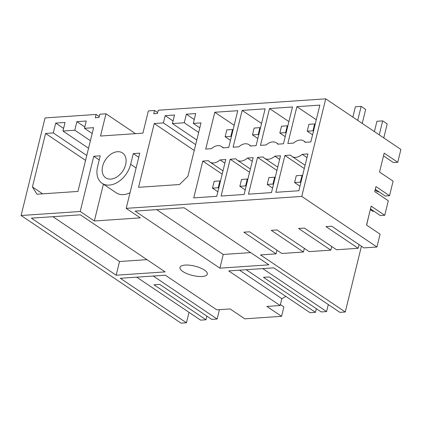 <?xml version="1.0" encoding="UTF-8"?>
<svg xmlns="http://www.w3.org/2000/svg" width="422" height="422" viewBox="0 0 422 422"><rect width="100%" height="100%" fill="white"/><g stroke="black" fill="none" stroke-linecap="round" stroke-linejoin="round"><path stroke-width="0.63" d="M99.228 116.562L96.1 114.452L45.064 117.923L21.1 215.5L181.064 323.157L186.45 322.793L120.317 278.283L165.355 275.218L216.792 309.838L230.085 308.936L244.781 318.826L281.558 316.326L283.869 306.91L280.387 304.568M153.249 276.041L217.114 319.021L219.414 309.658M136.728 277.164L200.592 320.145L205.978 319.781L206.875 316.125M217.114 319.021L211.723 319.391L159.722 284.391L153.977 284.781L205.978 319.781M186.45 322.793L189.014 312.354M96.1 114.452L95.298 117.717L99.001 117.464L99.803 114.204L105.98 113.782L135.515 133.658M105.98 113.782L100.515 136.037L142.9 133.157L148.365 110.902L154.542 110.48L157.67 112.584M154.542 110.48L153.74 113.74L157.448 113.492L158.25 110.226L325.721 98.843L301.756 196.42L126.194 208.352L139.756 153.149L133.289 153.587L130.662 164.285L136.116 167.956M359.08 244.633L358.183 248.289L325.963 226.603L331.713 226.213L363.933 247.899L376.936 247.012L380.085 234.173L366.523 225.042L371.16 206.163L384.727 215.294L388.298 200.745L374.731 191.614L375.97 186.577L389.532 195.708L393.109 181.159L379.542 172.028L384.178 153.149L397.746 162.275L400.9 149.435L325.721 98.843M369.144 214.355L366.618 225.111M262.727 268.598L326.586 311.578L321.2 311.948L269.199 276.948L263.449 277.338L315.456 312.338L316.352 308.682M315.456 312.338L310.064 312.702L246.205 269.721M55.699 123.092L53.283 132.935L45.56 133.463L32.42 186.957L36.994 194.22L77.938 191.435L93.6 127.671L84.442 128.293L86.23 121.019L76.888 121.652L74.789 130.208L62.936 131.015L65.035 122.459L55.699 123.092L63.58 128.393M62.936 131.015L88.546 148.254M74.789 130.208L90.398 140.716M76.888 121.652L84.769 126.953M84.442 128.293L92.17 133.494M32.42 186.957L42.643 193.835M53.283 132.935L86.768 155.475M45.56 133.463L85.566 160.386M130.034 192.722A21.575 14.828 -56.1 0 1 116.224 192.817L102.092 183.306A21.575 14.828 -56.1 0 1 97.619 166.532L100.246 155.834L93.779 156.272L80.222 211.48L21.1 215.5M102.092 183.306A21.575 14.828 -56.1 0 0 109.303 185.094A21.575 14.828 -56.1 0 0 130.662 164.285M256.096 145.643L265.137 108.834L242.149 110.4L233.108 147.204L238.82 146.814A11.257 7.733 -56.1 0 1 249.017 144.704A11.257 7.733 -56.1 0 1 250.383 146.028L256.096 145.643M284.897 155.496L290.605 155.111A11.257 7.733 -56.1 0 0 291.977 156.435A11.257 7.733 -56.1 0 0 302.173 154.325L307.881 153.935L298.845 190.739L275.856 192.305L284.897 155.496L304.294 168.552M287.846 143.48L293.559 143.095A11.257 7.733 -56.1 0 1 303.756 140.98A11.257 7.733 -56.1 0 1 305.122 142.309L310.835 141.919L319.876 105.115L296.888 106.676L287.846 143.48M193.751 197.886L202.787 161.083L208.5 160.692A11.257 7.733 -56.1 0 0 209.871 162.022A11.257 7.733 -56.1 0 0 220.062 159.906L225.775 159.516L216.734 196.325L193.751 197.886M214.782 112.257L237.765 110.696L228.729 147.5L223.016 147.89A11.257 7.733 -56.1 0 0 221.645 146.566A11.257 7.733 -56.1 0 0 211.454 148.676L205.741 149.066L214.782 112.257L234.178 125.313M193.287 123.414L195.702 113.571L186.366 114.209L184.261 122.765L172.413 123.572L174.513 115.016L165.176 115.649L163.388 122.923L154.23 123.546L138.564 187.315L179.514 184.53L187.869 176.385L201.009 122.892L193.287 123.414L199.801 127.803M102.646 166.189A15.007 10.313 -56.1 0 0 105.758 177.857A15.007 10.313 -56.1 0 0 125.635 164.627A15.007 10.313 -56.1 0 0 122.517 152.959A15.007 10.313 -56.1 0 0 102.646 166.189M257.525 157.359L263.238 156.973A11.257 7.733 -56.1 0 0 264.605 158.297A11.257 7.733 -56.1 0 0 274.801 156.187L280.514 155.797L271.473 192.601L248.484 194.162L257.525 157.359L276.922 170.414M260.479 145.342L266.187 144.957A11.257 7.733 -56.1 0 1 276.384 142.842A11.257 7.733 -56.1 0 1 277.755 144.171L283.463 143.781L292.504 106.977L269.516 108.538L260.479 145.342M230.159 159.221L221.117 196.024L244.106 194.463L253.142 157.659L247.434 158.044A11.257 7.733 -56.1 0 1 237.238 160.16A11.257 7.733 -56.1 0 1 235.866 158.83L230.159 159.221L249.555 172.276M146.972 259.651L119.516 261.519L52.903 216.686M116.155 275.213L31.37 218.153L80.359 214.819L165.144 271.884L116.155 275.213L119.516 261.519M126.194 208.352L140.326 217.863L94.349 220.991L103.39 184.177M80.222 211.48L94.349 220.991M239.522 270.18L281.838 298.66L280.15 305.533L266.862 306.435L281.558 316.326M280.15 305.533L228.713 270.913L273.757 267.849L339.889 312.359L345.275 311.995L361.432 246.216M276.974 250.214L276.078 253.87L260.49 254.93L345.275 311.995M276.078 253.87L243.858 232.184L249.608 231.794L281.822 253.48L303.444 252.008L271.23 230.328L276.974 229.937L309.194 251.617L330.816 250.151L298.597 228.466L304.346 228.075L336.561 249.755L358.183 248.289M376.936 247.012L301.756 196.42M184.087 207.766L268.872 264.831L219.883 268.16L135.098 211.1L184.087 207.766M204.422 270.054A14.068 4.811 -166.2 0 0 189.705 265.206A14.068 4.811 -166.2 0 0 179.983 267.427A14.068 4.811 -166.2 0 0 182.868 271.515A14.068 4.811 -166.2 0 0 197.586 276.363A14.068 4.811 -166.2 0 0 207.307 274.142A14.068 4.811 -166.2 0 0 204.422 270.054M250.7 252.599L223.249 254.466L156.636 209.634M223.249 254.466L219.883 268.16M281.838 298.66A16.885 11.605 -56.1 0 0 285.715 296.313M154.23 123.546L194.236 150.469M163.388 122.923L195.666 144.646M165.176 115.649L173.057 120.95M172.413 123.572L196.81 139.993M184.261 122.765L198.662 132.455M186.366 114.209L194.247 119.51M328.311 304.568L326.586 311.578M133.289 153.587L138.743 157.258M93.779 156.272L99.233 159.943M296.888 106.676L316.284 119.732M306.989 157.57L302.173 154.325M397.746 162.275L393.436 162.57L383.508 155.887M378.967 191.788L377.69 191.878L375.095 190.132M374.008 211.274L372.911 211.348L370.316 209.602M370.484 208.906L380.412 215.589L384.727 215.294M389.532 195.708L385.223 196.003L375.295 189.32M242.149 110.4L261.545 123.456M252.25 161.288L247.434 158.044M304.346 248.358L303.444 252.008M331.713 246.495L330.816 250.151M269.516 108.538L288.917 121.594M279.622 159.426L274.801 156.187M202.787 161.083L222.183 174.133M224.884 163.15L220.062 159.906M218.754 188.112L218.232 187.758L219.915 180.911L220.437 181.265M219.915 180.911L214.17 181.302L212.488 188.149L217.857 191.762M218.232 187.758L212.488 188.149M231.377 136.723L230.855 136.369L232.538 129.522L226.793 129.913L225.111 136.76L230.475 140.373M232.538 129.522L233.055 129.876M225.111 136.76L230.855 136.369M246.121 186.25L245.604 185.902L247.287 179.055L247.804 179.403M247.287 179.055L241.537 179.445L239.854 186.292L245.224 189.905M245.604 185.902L239.854 186.292M258.744 134.861L258.227 134.512L259.905 127.666L254.16 128.056L252.477 134.903L257.847 138.516M259.905 127.666L260.427 128.014M252.477 134.903L258.227 134.512M273.493 184.388L272.971 184.039L274.653 177.193L275.17 177.541M274.653 177.193L268.909 177.583L267.226 184.43L272.591 188.043M272.971 184.039L267.226 184.43M286.111 132.999L285.594 132.65L287.276 125.803L281.527 126.194L279.849 133.041L285.214 136.654M287.276 125.803L287.793 126.152M279.849 133.041L285.594 132.65M383.767 137.91L387.201 123.92L382.68 120.877L376.936 121.267L374.398 131.601M382.68 120.877L379.246 134.866M300.86 182.526L300.343 182.177L302.02 175.33L302.542 175.679M302.02 175.33L296.276 175.721L294.593 182.568L299.963 186.181M300.343 182.177L294.593 182.568M357.708 120.37L361.148 106.386L355.398 106.777L352.861 117.105M313.483 131.136L312.96 130.788L314.643 123.941L308.899 124.332L307.216 131.179L312.586 134.792M362.234 123.414L365.668 109.43L361.148 106.386M314.643 123.941L315.165 124.29M307.216 131.179L312.96 130.788M305.67 142.272L303.756 140.98M305.101 165.271L291.977 156.435M250.932 145.991L249.017 144.704M250.362 168.99L237.238 160.16M278.298 144.129L276.384 142.842M277.729 167.128L264.605 158.297M222.99 170.852L209.871 162.022M223.565 147.853L221.645 146.566"/></g></svg>
